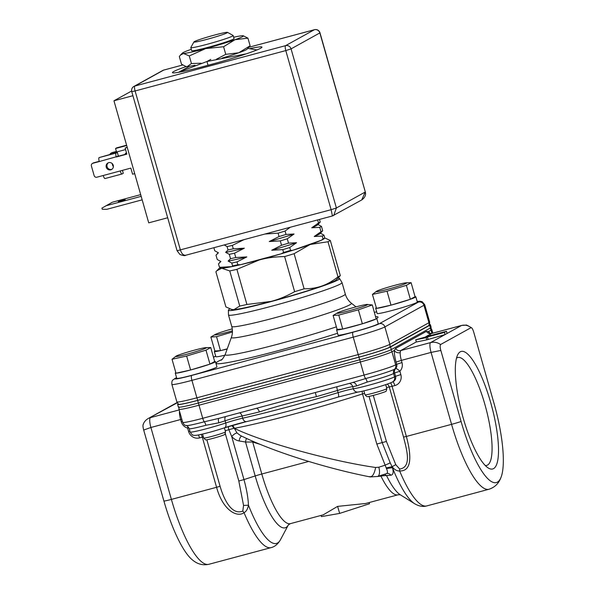 <?xml version="1.0" encoding="UTF-8"?>
<svg xmlns="http://www.w3.org/2000/svg" width="594" height="594" viewBox="0 0 594 594"><rect width="100%" height="100%" fill="white"/><g stroke="black" fill="none" stroke-linecap="round" stroke-linejoin="round"><path stroke-width="0.89" d="M244 239.649L232.328 245.419A55.628 3.364 164.1 0 1 227.071 246.584L224.235 244.943M324.614 238.179A54.492 3.289 164.1 0 1 324.213 238.654A54.492 3.289 164.1 0 1 321.443 240.191A54.492 3.289 164.1 0 1 310.669 244.401L309.637 244.765A54.492 3.289 164.1 0 1 292.545 250.371A54.492 3.289 164.1 0 1 281.259 253.787L240.54 264.701A54.492 3.289 164.1 0 1 232.024 266.587L220.203 267.315A54.492 3.289 164.1 0 0 219.995 267.5L216.855 270.723M232.328 245.419L233.293 248.812L244.357 248.195L234.533 253.17L235.781 257.529L246.837 256.912L237.021 261.887L237.83 264.746L240.54 264.701A54.492 3.289 164.1 0 0 259.147 260.009L236.909 269.349A60.165 3.638 164.1 0 1 229.752 270.938L221.718 268.228A54.492 3.289 164.1 0 1 219.995 267.5M221.718 268.228L216.765 270.812L215.897 271.792L225.906 306.912L231.979 309.578A54.492 3.289 -15.9 0 0 233.516 309.645L233.932 309.615A54.492 3.289 -15.9 0 0 270.938 301.418L272.394 301.032C279.425 299.131 286.843 296.02 294.631 291.684L284.63 256.563C275.646 256.727 267.642 257.744 260.595 259.615A54.492 3.289 164.1 0 0 281.259 253.787L283.605 252.487L282.789 249.629L271.725 250.245L281.549 245.263L280.309 240.904L269.245 241.528L279.061 236.546L278.096 233.152L265.028 234.021M260.595 259.615L259.147 260.009M253.334 261.271A50.601 3.059 -15.9 0 0 260.751 259.326A50.601 3.059 -15.9 0 0 268.466 257.217M320.3 233.13L323.953 235.127A55.628 3.364 164.1 0 1 322.245 236.07L323.054 238.929L321.443 240.191L292.545 250.371L290.57 250.371A55.628 3.364 -15.9 0 1 283.605 252.487M301.626 247.171A50.601 3.059 -15.9 0 0 312.362 243.392M237.021 261.887A55.628 3.364 164.1 0 1 231.764 263.053L232.573 265.912L232.024 266.587A54.492 3.289 164.1 0 1 222.141 268.206M223.916 267.085A50.601 3.059 -15.9 0 0 228.311 266.81M323.953 235.127L324.769 237.986L324.213 238.654M317.82 224.413L321.473 226.403L322.713 230.769L320.129 233.546A51.693 3.126 164.1 0 1 314.211 236.501L321.005 231.712L319.758 227.353L311.731 227.784L318.518 222.995L317.642 219.921M319.483 219.431L320.225 222.045L317.642 224.829A51.693 3.126 164.1 0 1 311.731 227.784M337.852 278.215A57.818 3.49 164.1 0 1 339.545 278.452A57.818 3.49 164.1 0 1 270.916 301.641A57.818 3.49 164.1 0 1 228.4 310.113A57.818 3.49 164.1 0 1 229.826 308.954M272.394 301.032A54.492 3.289 -15.9 0 0 321.436 286.174L322.46 285.811A54.492 3.289 -15.9 0 0 336.219 279.885L339.36 276.663M224.933 355.182A20.887 1.262 164.1 0 1 215.837 356.69L214.345 351.462A20.887 1.262 164.1 0 1 214.88 350.987L210.855 337.036L216.55 336.687L220.471 350.646A20.887 1.262 164.1 0 1 214.345 351.462M406.237 282.811A15.897 0.958 -15.9 0 0 395.003 285.269A15.897 0.958 -15.9 0 0 376.455 291.298A15.897 0.958 -15.9 0 0 387.808 289.256A15.897 0.958 -15.9 0 0 406.237 282.811L411.13 282.707L415.065 296.673A20.887 1.262 164.1 0 1 415.837 296.8L417.33 302.027A20.887 1.262 164.1 0 1 416.765 302.517A20.887 1.262 164.1 0 1 395.032 309.682A20.887 1.262 164.1 0 1 377.153 313.469L375.66 308.241A20.887 1.262 164.1 0 1 376.217 307.751M376.113 318.295A20.887 1.262 164.1 0 1 376.759 318.421L378.252 323.648A20.887 1.262 164.1 0 1 353.43 331.987A20.887 1.262 164.1 0 1 338.075 335.098L336.583 329.863A20.887 1.262 164.1 0 1 337.11 329.388L333.093 315.444L338.78 315.095L342.708 329.046A20.887 1.262 164.1 0 1 336.583 329.863M205.843 347.653A15.897 0.958 -15.9 0 0 194.609 350.111A15.897 0.958 -15.9 0 0 176.062 356.133A15.897 0.958 -15.9 0 0 187.414 354.091A15.897 0.958 -15.9 0 0 205.843 347.653L210.744 347.542L214.679 361.516A20.887 1.262 164.1 0 1 215.451 361.635L216.936 366.869A20.887 1.262 164.1 0 1 216.379 367.359A20.887 1.262 164.1 0 1 194.639 374.524A20.887 1.262 164.1 0 1 176.76 378.311L175.267 373.084A20.887 1.262 164.1 0 1 175.824 372.594M178.126 403.942A27.242 1.648 -15.9 0 0 177.599 404.462L178.349 407.083A27.242 1.648 -15.9 0 0 198.381 403.029L359.689 359.816L358.947 357.194A27.242 1.648 -15.9 0 0 390.585 346.963L391.335 349.576L430.412 327.955A27.242 1.648 -15.9 0 0 431.14 327.316L430.398 324.695A27.242 1.648 -15.9 0 0 429.677 324.532M358.947 357.194L197.631 400.415L198.381 403.029M177.599 404.462A27.242 1.648 -15.9 0 0 197.631 400.415M430.412 327.955L429.662 325.341A27.242 1.648 -15.9 0 0 430.398 324.695M429.662 325.341L390.585 346.963M191.706 375.438A4.544 1.143 75 0 0 191.921 380.36L196.889 397.802A27.242 1.648 -15.9 0 1 176.856 401.848L178.519 404.276A26.336 1.589 -15.9 0 0 197.839 400.304L359.155 357.083A26.336 1.589 -15.9 0 0 389.738 347.186L428.816 325.564A26.336 1.589 -15.9 0 0 429.514 325.022L429.655 322.082L424.688 304.648A27.242 1.648 164.1 0 1 423.953 305.286L384.875 326.908A27.242 1.648 164.1 0 1 353.237 337.147L191.921 380.36A27.242 1.648 164.1 0 1 171.889 384.415C171.562 379.366 173.166 380.271 174.666 378.66A4.544 4.388 61 0 1 175.624 378.274A22.706 1.374 -15.9 0 0 191.706 375.438L353.022 332.217A22.706 1.374 -15.9 0 0 379.388 323.685L418.466 302.064A22.706 1.374 -15.9 0 0 417.181 301.507M359.689 359.816A27.242 1.648 -15.9 0 0 391.335 349.576M363.877 390.859L364.998 394.817A11.353 0.683 -15.9 0 0 365.013 394.839A11.353 0.683 -15.9 0 0 373.351 393.131A11.353 0.683 -15.9 0 0 386.835 388.625A11.353 0.683 -15.9 0 0 386.835 388.602L385.706 384.637M365.013 394.839L366.892 396.658A10.039 0.609 -15.9 0 0 374.265 395.144A10.039 0.609 -15.9 0 0 386.197 391.156L386.835 388.625M202.561 434.08L203.69 438.038A11.353 0.683 -15.9 0 0 203.705 438.06A11.353 0.683 -15.9 0 0 213.595 435.922A11.353 0.683 -15.9 0 0 225.223 432.083A11.353 0.683 -15.9 0 0 225.527 431.845A11.353 0.683 -15.9 0 0 225.527 431.816L224.398 427.858M203.705 438.06L205.583 439.879A10.039 0.609 -15.9 0 0 214.33 437.986A10.039 0.609 -15.9 0 0 224.614 434.593A10.039 0.609 -15.9 0 0 224.881 434.377L225.527 431.845M227.183 349.02A20.887 1.262 164.1 0 1 220.678 350.594L220.523 350.638M214.88 350.987L220.471 350.646M220.678 350.594L227.25 348.834M232.269 328.876A15.897 0.958 -15.9 0 0 215.236 334.459A15.897 0.958 -15.9 0 0 215.139 334.511A15.897 0.958 -15.9 0 0 232.432 330.799M215.139 334.511L210.855 337.036M232.425 331.979L216.55 336.687M415.837 296.8A20.887 1.262 164.1 0 1 415.28 297.29A20.887 1.262 164.1 0 1 410.395 299.265L410.194 299.331A20.887 1.262 164.1 0 1 391.156 305.101L390.882 305.175A20.887 1.262 164.1 0 1 376.514 308.353L372.423 294.431L376.455 291.298M376.388 308.36A20.887 1.262 164.1 0 1 375.66 308.241M391.156 305.101L410.194 299.331M411.13 282.707L406.385 285.335L387.028 291.194L391.001 305.145M406.385 285.335L410.357 299.287M376.514 308.353L390.882 305.175M410.395 299.265L415.065 296.673M387.028 291.194L372.423 294.431M367.159 304.432A15.897 0.958 -15.9 0 0 352.272 307.9A15.897 0.958 -15.9 0 0 337.466 312.867A15.897 0.958 -15.9 0 0 337.377 312.919A15.897 0.958 -15.9 0 0 348.93 310.818A15.897 0.958 -15.9 0 0 367.181 304.9A15.897 0.958 -15.9 0 0 367.159 304.432L372.304 304.937L376.165 318.926A20.887 1.262 164.1 0 1 362.474 323.752L362.199 323.834A20.887 1.262 164.1 0 1 351.945 326.759A20.887 1.262 164.1 0 1 342.916 329.002L342.753 329.046M337.11 329.388L342.708 329.046M337.377 312.919L333.093 315.444M362.474 323.752L376.165 318.926M376.759 318.421A20.887 1.262 164.1 0 1 376.277 318.867M342.916 329.002L362.199 323.834M362.362 323.789L358.39 309.838L338.78 315.095M372.304 304.937L358.39 309.838M215.451 361.635A20.887 1.262 164.1 0 1 214.887 362.125A20.887 1.262 164.1 0 1 210.001 364.1L209.808 364.174A20.887 1.262 164.1 0 1 190.771 369.936L190.488 370.01A20.887 1.262 164.1 0 1 176.121 373.195L176.002 373.225A20.887 1.262 164.1 0 1 175.267 373.084M176.121 373.195L190.488 370.01M190.771 369.936L209.808 364.174M210.001 364.1L214.679 361.516M176.002 373.225L172.03 359.273L176.062 356.133M210.744 347.542L205.992 350.17L186.635 356.036L172.03 359.273M186.635 356.036L190.607 369.988M205.992 350.17L209.964 364.122M231.17 309.377L233.516 309.645M213.877 247.72L214.753 250.794L218.406 252.784L215.993 255.153L217.241 259.511L220.886 261.501L218.481 263.87L219.29 266.728L220.203 267.315M231.764 263.053L228.111 261.063L230.517 258.694L229.277 254.336L225.631 252.339L228.037 249.977L227.071 246.584M228.037 249.977A55.628 3.364 -15.9 0 0 233.293 248.812M225.631 252.339A51.693 3.126 -15.9 0 0 244.357 248.195M234.533 253.17A55.628 3.364 164.1 0 1 229.277 254.336M230.517 258.694A55.628 3.364 -15.9 0 0 235.781 257.529M228.111 261.063A51.693 3.126 -15.9 0 0 246.837 256.912M232.573 265.912A55.628 3.364 -15.9 0 0 237.83 264.746M236.909 269.349L246.911 304.47L270.938 301.418M233.932 309.615L239.753 306.059A60.165 3.638 -15.9 0 0 246.911 304.47M239.753 306.059L229.752 270.938M309.637 244.765L294.112 253.69A60.165 3.638 164.1 0 1 284.63 256.563M290.258 227.257L285.068 231.044L286.033 234.437L294.06 234.006L287.273 238.795L288.513 243.154L296.547 242.723L289.753 247.512A55.628 3.364 164.1 0 1 282.789 249.629M289.753 247.512L290.57 250.371M322.245 236.07L314.211 236.501M296.547 242.723A51.693 3.126 164.1 0 1 271.725 250.245M281.549 245.263A55.628 3.364 -15.9 0 0 288.513 243.154M287.273 238.795A55.628 3.364 164.1 0 1 280.309 240.904M294.06 234.006A51.693 3.126 164.1 0 1 269.245 241.528M279.061 236.546A55.628 3.364 -15.9 0 0 286.033 234.437M285.068 231.044A55.628 3.364 164.1 0 1 278.096 233.152M318.518 222.995A55.628 3.364 -15.9 0 0 320.225 222.045M321.473 226.403A55.628 3.364 164.1 0 1 319.758 227.353M321.005 231.712A55.628 3.364 -15.9 0 0 322.713 230.769M323.054 238.929A55.628 3.364 -15.9 0 0 324.769 237.986M324.755 237.934L330.309 240.473A60.165 3.638 164.1 0 1 327.985 241.758L310.669 244.401M330.309 240.473L340.317 275.594L339.449 276.574M322.46 285.811C327.457 284.036 332.633 281.059 337.986 276.878A60.165 3.638 -15.9 0 0 340.317 275.594M294.112 253.69L304.113 288.81C310.662 288.803 316.431 287.919 321.436 286.174M337.986 276.878L327.985 241.758M294.631 291.684A60.165 3.638 -15.9 0 0 304.113 288.81M140.689 194.632L112.325 202.235L101.93 208.123L102.257 209.274L106.838 209.303L142.166 199.836M141.179 196.347L105.843 205.814M125.215 199.703L118.325 201.604L125.215 199.703M127.198 147.267L125.126 148.055L127.257 147.49M126.804 153.943L117.077 156.549L118.31 155.866L117.315 152.376L99.101 157.61A3.631 0.913 75 0 0 99.272 161.553L92.909 163.261A2.272 2.19 -119 0 0 91.402 166.008L94.134 175.594A2.272 2.19 -119 0 0 96.881 177.205L103.245 175.505A3.631 0.913 75 0 0 105.012 178.556A3.631 0.913 75 0 0 105.064 178.534L121.933 174.012M99.213 161.33L93.726 162.801A2.272 2.19 -119 0 0 93.251 162.994L92.426 163.454M111.962 169.275A3.75 3.616 61 0 1 108.36 162.778M134.704 173.641L132.581 174.213L130.843 168.109L120.226 170.953A3.631 0.913 75 0 0 121.993 174.005A3.631 0.913 75 0 0 122.045 173.983L123.277 173.3L122.438 170.359M99.101 157.61L116.082 153.059A3.631 0.913 75 0 0 116.253 157.002L126.864 154.158L125.126 148.055M113.254 165.318A3.75 3.616 61 0 1 111.561 169.528A3.75 3.616 61 0 1 106.244 167.189A3.75 3.616 61 0 1 107.937 162.971A3.75 3.616 61 0 1 113.254 165.318M99.272 161.553L117.077 156.549M116.082 153.059L117.315 152.376M116.454 151.663L111.42 153.014A2.272 2.19 -119 0 0 110.937 153.207L111.761 152.755A2.272 2.19 -119 0 1 112.236 152.561L116.394 151.448M125.631 154.254A3.75 3.616 61 0 1 126.492 152.858M112.118 163.499L112.645 165.355A2.272 2.19 -119 0 0 113.395 166.513M110.937 153.207A2.272 2.19 -119 0 0 109.964 154.351M124.903 154.447A3.75 3.616 61 0 1 126.448 152.732A3.75 3.616 61 0 1 126.455 152.725M125.564 149.577L116.55 151.99L115.555 148.507L116.788 147.824A3.631 0.913 -105 0 1 116.847 147.802A3.631 0.913 -105 0 1 116.899 147.795M126.7 145.523L115.555 148.507M234.058 38.677L233.167 35.529A22.023 1.329 -15.9 0 1 232.573 36.048A22.023 1.329 164.1 0 1 209.652 43.6A22.023 1.329 164.1 0 1 190.8 47.594A22.023 1.329 164.1 0 1 190.823 47.505L193.941 41.922A17.478 1.054 -15.9 0 0 208.39 38.959A17.478 1.054 -15.9 0 0 227.086 32.826A17.478 1.054 -15.9 0 0 227.509 32.358A17.478 1.054 -15.9 0 0 212.088 35.729A17.478 1.054 -15.9 0 0 194.401 41.58A17.478 1.054 -15.9 0 0 193.941 41.922M233.167 35.529A22.023 1.329 -15.9 0 0 233.108 35.462L227.509 32.358M217.352 62.749L198.849 67.746M246.302 53.831L206.95 61.501L178.274 72.357M179.633 71.666L189.679 66.276M247.832 48.411L256.972 49.926M382.885 474.784L383.902 475.69L390.889 475.23C393.243 474.747 393.755 472.223 392.441 467.671A74.54 18.756 -105 0 0 414.671 503.749L400.267 494.765A61.694 15.526 -105 0 1 386.62 475.735L384.444 474.279M383.902 475.69L377.435 476.529M241.691 436.13A4.544 2.205 -80.5 0 0 239.204 440.971C236.457 440.51 233.954 439.018 231.69 436.493C233.836 434.281 235.61 433.108 237.013 432.959L240.325 435.447C271.814 451.165 325.571 468.25 370.225 476.93L377.584 476.485A9.081 3.98 -107.6 0 0 378.809 467.203L375.646 467.485C330.116 460.944 261.902 441.943 234.333 428.311L237.013 432.959M369.557 476.611C372.2 477.353 374.227 474.309 375.646 467.485M228.408 426.559A4.544 1.433 -107.1 0 0 228.861 429.714L233.977 428.296L231.838 425.519M232.135 425.43A4.544 3.831 -100.4 0 1 234.333 428.311A99.903 6.037 -15.9 0 0 362.548 393.926L376.826 444.06L386.471 468.569C387.778 471.569 387.778 473.247 386.471 473.596C388.142 473.128 389.612 473.678 390.889 475.23M362.243 391.231A4.544 2.19 -107.8 0 0 362.548 393.926L364.575 393.317M377.324 476.544A9.081 3.98 -107.6 0 0 377.584 476.485L386.909 473.485M365.585 503.504L337.607 506.385L323.195 514.857M260.313 444.431L252.688 442.018L245.53 442.033A4.544 2.205 99.5 0 1 246.614 438.483M225.215 430.724L228.861 429.714L231.69 436.493L243.963 479.588L255.19 475.95A61.694 15.526 75 0 0 288.417 524.836L280.494 539.694A74.54 18.756 -105 0 1 248.463 505.197C248.106 497.661 246.607 489.122 243.963 479.588L238.818 481.021L225.185 433.182M187.942 426.589A4.544 0.854 -74.5 0 1 187.63 428.111L188.87 427.791M225.542 416.587A4.544 2.792 71.4 0 0 225.119 420.804A13.625 0.824 164.1 0 1 242.055 416.023L242.679 418.198A13.625 0.824 164.1 0 0 225.742 422.98A22.706 1.374 -15.9 0 1 202.769 429.685A22.706 1.374 -15.9 0 1 190.162 431.994L189.211 428.645A22.706 1.374 -15.9 0 0 205.903 425.267L218.822 422.817A22.706 1.374 -15.9 0 0 225.119 420.804L225.742 422.98A4.544 2.792 71.4 0 1 224.443 427.843A4.544 2.792 71.4 0 1 224.235 427.895M239.634 412.808A4.544 3.067 77.3 0 1 242.055 416.023A108.984 6.586 -15.9 0 0 259.355 411.924C276.693 406.296 295.715 401.195 316.409 396.644A108.984 6.586 -15.9 0 0 337.474 390.458L338.097 392.634A4.544 1.047 73.3 0 1 338.32 397.015A4.544 1.047 73.3 0 1 338.253 397.03M373.284 395.404L386.412 441.476L382.187 442.589L390.236 462.889L384.86 465.273A99.903 6.037 164.1 0 1 378.809 467.203M390.236 462.889L392.151 466.832L386.219 468.005M386.471 468.569L392.441 467.671L392.151 466.832C394.661 469.795 397.156 471.176 399.643 470.975L399.68 469.037C412.414 467.24 406.237 448.284 403.549 437.11L389.27 386.976L394.832 385.588A9.081 8.769 61 0 0 400.839 374.591L395.567 376.299A4.544 4.388 61 0 1 393.518 381.407L392.493 381.979C387.993 384.496 365.251 391.023 357.93 392.047A4.544 4.18 -97.7 0 1 353.326 388.803L352.702 386.62A4.544 4.18 82.3 0 0 349.369 383.412M206.853 439.798L220.084 486.263C223.233 497.319 231.014 515.837 242.805 511.07L244.037 512.667C246.206 511.612 247.683 509.125 248.463 505.197L243.555 505.442L238.818 481.021M242.805 511.07L243.555 505.442M220.084 486.263L216.58 487.295C222.906 510.506 237.192 517.834 244.037 512.667A77.198 19.431 -105 0 0 271.131 547.616L208.85 564.3A77.198 19.431 75 0 1 171.391 499.406L216.58 487.295L202.302 437.169L203.356 436.872M208.85 564.3C200.133 566.119 194.713 561.894 191.892 559.474A72.654 18.288 -105 0 1 163.929 501.113L143.689 430.056C142.827 426.804 142.746 424.836 143.429 424.146M177.25 402.806L147.861 418.711M143.689 430.056L150.898 427.48L171.391 499.406A11.353 0.683 -15.9 0 1 163.929 501.113M179.529 411.234L179.462 411.746A9.081 2.287 75 0 0 180.613 419.52L181.237 421.695A9.081 8.769 61 0 0 187.63 428.111L188.588 431.459A9.081 8.769 61 0 0 199.562 437.904A4.544 1.143 75 0 0 198.374 434.979M205.903 425.267A4.544 1.143 75 0 0 204.314 421.777A24.978 1.507 164.1 0 1 186.122 425.608C185.076 424.91 184.949 426.284 182.692 422.341A27.242 1.648 -15.9 0 0 202.725 418.287A4.544 1.143 75 0 0 204.314 421.777L219.075 418.31M352.227 382.633L365.629 378.564A4.544 1.143 -105 0 1 364.04 375.074L360.313 361.991L198.997 405.212A27.242 1.648 164.1 0 1 178.965 409.259L182.692 422.341M255.932 408.434L315.369 392.508M336.932 386.739A4.544 1.047 -106.7 0 0 337.474 390.458A13.625 0.824 164.1 0 1 352.702 386.62A22.706 1.374 -15.9 0 0 356.675 385.892L367.218 382.053A22.706 1.374 -15.9 0 0 393.584 373.522L394.535 376.871L395.567 376.299L394.609 372.95L399.888 371.243A4.544 1.129 44 0 0 395.656 368.607L394.631 369.178A24.978 1.507 164.1 0 1 365.629 378.564A4.544 1.143 -105 0 1 367.218 382.053M386.412 441.476L395.767 464.664L399.68 469.037M414.671 503.749C419.022 506.274 423.047 506.994 426.744 505.925L426.744 505.925A77.198 19.431 -105 0 1 399.643 470.975C410.343 471.257 412.585 459.756 406.37 436.449L451.566 424.346L431.073 352.413L440.845 350.445C440.02 347.661 439.931 345.693 440.585 344.527C437.511 342.396 434.199 341.736 430.65 342.56A9.081 2.287 75 0 0 431.073 352.413L401.358 360.38A9.081 2.287 -105 0 1 400.208 352.606L400.66 350.594L430.65 342.56L461.501 325.49C464.983 324.636 468.161 325.363 471.027 327.688L471.718 327.895C467.827 325.542 465.889 324.628 465.904 325.156L461.635 325.438A9.081 2.287 75 0 0 461.635 325.438A9.081 2.287 75 0 0 461.501 325.49L431.511 333.524L429.314 333.16A4.544 3.809 -38.6 0 1 428.623 331.467L426.47 331.355L395.619 348.426L394.364 350.423L391.951 351.752A27.242 1.648 164.1 0 1 360.313 361.991A4.544 1.143 -105 0 1 359.838 359.771M440.585 344.527L471.027 327.688C471.866 327.539 472.772 329.054 473.752 332.239L493.993 403.289A72.654 18.288 -105 0 1 501.299 476.581A72.654 18.288 -105 0 1 461.085 421.502L440.845 350.445M493.555 468.629A60.848 15.31 75 0 0 490.696 402.591A60.848 15.31 75 0 0 460.276 351.804A60.848 15.31 75 0 0 457.863 354.492A60.848 15.31 75 0 0 462.125 414.181A60.848 15.31 75 0 0 488.275 467.998A60.848 15.31 75 0 0 493.555 468.629M430.88 335.454L415.733 339.805L416.357 341.988L426.782 339.857L445.047 334.593L444.423 332.417L446.48 331.274L447.104 333.457M428.066 339.144L427.442 336.961L444.423 332.417M446.48 331.274L429.499 335.825L430.784 335.113M426.782 339.857L426.158 337.674L427.442 336.961M415.733 339.805L426.158 337.674M456.511 358.145A55.851 14.056 -105 0 1 456.972 357.848A55.851 14.056 -105 0 1 457.788 357.514A55.851 14.056 -105 0 1 485.365 406.148A55.851 14.056 -105 0 1 487.518 465.087A55.851 14.056 -105 0 1 486.701 465.421A55.851 14.056 -105 0 1 485.276 465.51M337.607 506.385L339.657 513.402L369.49 503.749L369.178 502.539M321.087 515.421L321.458 516.617L339.657 513.402M163.81 70.062A4.544 1.143 75 0 0 163.744 70.077L182.692 64.998L163.677 70.099L134.883 86.033A4.544 1.143 75 0 0 135.098 90.964L131.757 91.639L177.079 250.75L331.118 209.697L332.44 215.956L333.717 215.436L336.39 207.989L365.184 192.062L361.731 199.94M167.686 217.768L148.723 222.847L113.951 100.787L132.915 95.708M113.951 100.787L131.623 91.016M336.39 207.997L331.118 209.697L285.796 50.587L135.098 90.964L180.42 250.074C181.69 253.883 183.531 255.591 185.944 255.19L332.44 215.956L361.724 199.948C364.939 197.654 366.134 194.988 365.31 191.951L319.862 32.952A4.544 4.388 -119 0 0 314.375 29.73A4.544 1.143 -105 0 1 314.441 29.7L314.441 29.7A4.544 4.544 0 0 1 319.988 32.841L291.067 48.879L285.796 50.587A4.544 1.143 -105 0 1 285.58 45.656A4.544 4.388 61 0 1 291.067 48.879L336.39 207.989M250.297 48.508A46.547 2.814 164.1 0 1 261.961 47.119A46.547 2.814 164.1 0 1 260.714 48.211A46.547 2.814 164.1 0 1 212.273 64.174A46.547 2.814 164.1 0 1 172.438 72.624A46.547 2.814 164.1 0 1 173.686 71.525A46.547 2.814 164.1 0 1 186.234 66.543A31.786 1.923 -15.9 0 0 187.244 66.58A31.786 1.923 -15.9 0 0 195.062 65.214M163.677 70.099A4.544 4.388 -119 0 0 162.719 70.486L162.719 70.486A4.544 4.544 0 0 1 163.744 70.077A4.544 1.143 75 0 0 163.677 70.099M222.089 58.093A31.786 1.923 -15.9 0 0 238.714 52.784A31.786 1.923 -15.9 0 0 247.037 49.228L250.111 45.775L247.943 38.15L234.986 39.709A31.786 1.923 164.1 0 1 205.658 48.597A31.786 1.923 164.1 0 1 183.516 53.497A31.786 1.923 164.1 0 1 182.395 53.081A31.786 1.923 164.1 0 1 183.138 52.576A31.786 1.923 164.1 0 1 190.719 49.517A31.786 1.923 164.1 0 1 191.29 49.317M233.657 37.251A31.786 1.923 164.1 0 1 242.189 35.729A31.786 1.923 164.1 0 1 243.198 35.759A31.786 1.923 164.1 0 1 234.986 39.709L223.589 46.726L205.658 48.597L189.278 55.918L183.516 53.497L180.509 55.012L179.314 56.534L181.489 64.159L185.751 66.424L187.244 66.58L191.446 63.543L201.091 63.202M191.647 50.549A22.089 1.337 -15.9 0 0 191.669 50.728A22.089 1.337 -15.9 0 0 211.16 46.481A22.089 1.337 -15.9 0 0 233.501 39.078A22.089 1.337 -15.9 0 0 234.081 38.655A22.089 1.337 -15.9 0 0 234.006 38.484M243.198 35.759L247.943 38.15M223.589 46.726L225.757 54.351L238.714 52.784L250.111 45.775M216.402 59.252L225.757 54.351M189.278 55.918L191.446 63.543M339.545 278.452L342.025 282.588A59.029 3.564 164.1 0 1 271.881 306.155A59.029 3.564 164.1 0 1 228.475 314.931L228.4 310.113M342.025 282.588L345.3 294.104A59.029 3.564 164.1 0 1 275.163 317.671A59.029 3.564 164.1 0 1 231.757 326.448L228.475 314.931M231.757 326.448C232.774 330.197 232.648 333.843 231.385 337.377A62.444 3.772 -15.9 0 0 277.287 328.274A62.444 3.772 -15.9 0 0 351.381 303.2L356.014 306.868M336.345 326.871A73.121 4.418 164.1 0 1 278.935 343.881A73.121 4.418 164.1 0 1 225.185 354.551L231.385 337.377M375.623 316.595A84.185 5.086 164.1 0 1 376.774 318.473M337.548 333.256A84.185 5.086 164.1 0 1 277.977 350.72A84.185 5.086 164.1 0 1 221.889 359.526M215.689 356.17A22.706 1.374 -15.9 0 0 214.701 356.652L213.521 357.306M176.596 377.739L175.624 378.274M374.428 312.385L376.67 311.783L374.428 312.392M197.839 400.304A4.544 1.143 75 0 1 196.889 397.802L358.204 354.581L353.237 337.147A4.544 1.143 -105 0 1 353.022 332.217M379.388 323.685A4.544 4.388 61 0 1 384.875 326.908L389.842 344.342L428.92 322.72L423.953 305.286A4.544 4.388 -119 0 0 418.466 302.064M214.701 356.652A4.544 4.388 -119 0 0 213.743 357.039L213.484 357.187M359.155 357.083A4.544 1.143 -105 0 1 358.204 354.581A27.242 1.648 -15.9 0 0 389.842 344.342A4.544 4.388 61 0 1 389.738 347.186M428.816 325.564A4.544 4.388 -119 0 0 428.92 322.72A27.242 1.648 -15.9 0 0 429.655 322.082M103.245 175.505L120.226 170.953M93.726 162.801L92.909 163.261M112.236 152.561L111.42 153.014M116.847 147.802L126.604 145.188L116.788 147.824M210.811 59.37L206.95 61.501L207.945 64.991M400.267 494.765L398.025 494.809A59.029 14.857 75 0 1 380.977 476.188L380.702 475.49M323.633 514.746L290.444 523.633A59.029 14.857 -105 0 1 261.798 474.012A9.081 0.549 -15.9 0 0 255.19 475.95L245.53 442.033L239.204 440.971M252.873 441.29A4.544 0.824 -72.5 0 1 252.688 442.018L261.798 474.012L308.724 461.441M224.636 427.762A18.162 1.099 164.1 0 1 246.339 421.636M201.203 434.392A4.544 1.143 -105 0 1 202.302 437.169L199.562 437.904M181.801 419.216L150.898 427.48A9.081 2.287 -105 0 1 150.475 417.619L179.158 409.934M182.425 421.391L181.237 421.695M189.917 431.118L188.588 431.459M218.889 418.369A4.544 1.47 -107.1 0 0 218.822 422.817M392.493 381.979A4.544 4.388 61 0 0 394.535 376.871A22.706 1.374 -15.9 0 1 375.245 383.427A22.706 1.374 -15.9 0 1 353.326 388.803A13.625 0.824 164.1 0 0 338.097 392.634A108.984 6.586 -15.9 0 1 242.679 418.198A4.544 3.067 77.3 0 0 246.577 421.591L224.443 427.843C214.516 431.081 205.747 433.471 198.121 435.023C195.263 435.513 193.533 435.513 192.924 435.031C192.746 435.499 191.825 434.481 190.162 431.994M315.347 392.523L316.409 396.644M376.826 444.06L382.187 442.589L369.03 396.413M386.182 467.916L392.099 466.713L395.767 464.664M198.522 402.992A4.544 1.143 75 0 0 198.997 405.212L202.725 418.287L364.04 375.074A27.242 1.648 -15.9 0 0 395.678 364.835L396.703 364.263A4.544 4.388 61 0 1 395.656 368.607A4.544 4.388 -119 0 0 394.609 372.95L393.584 373.522A4.544 4.388 61 0 1 394.631 369.178A4.544 4.388 61 0 0 395.678 364.835L391.951 351.752A4.544 4.388 61 0 0 390.852 349.821M356.675 385.892A4.544 3.378 78 0 0 352.665 382.521M400.839 374.591L399.888 371.243A9.081 8.769 61 0 0 401.982 362.555L401.358 360.38L396.087 362.08L396.703 364.263L401.982 362.555M390.548 382.878A4.544 1.143 75 0 1 392.092 386.323L406.37 436.449L403.549 437.11M392.842 381.786A4.544 1.143 -105 0 1 394.832 385.588M387.102 384.162A4.544 4.032 -99.2 0 1 389.27 386.976A15.897 0.958 164.1 0 0 386.531 387.518M501.299 476.581C500.066 480.086 497.475 486.456 489.025 489.241A77.198 19.431 -105 0 1 451.566 424.346A11.353 0.683 -15.9 0 0 461.085 421.502M430.524 327.428L431.764 329.492A27.242 1.648 164.1 0 1 431.029 330.13L428.623 331.467A13.625 3.43 -105 0 1 429.922 333.472M431.957 333.383L431.029 330.13A4.544 4.388 -119 0 0 429.945 328.215M396.087 362.08A13.625 3.43 -105 0 1 394.364 350.423A4.544 3.505 3.4 0 0 400.208 352.606M425.868 336.649L431.511 333.524A4.544 4.388 61 0 1 426.47 331.355M395.619 348.426A4.544 4.388 -119 0 0 400.66 350.594L416.342 341.921M259.355 411.924A4.544 2.324 76.2 0 0 256.266 408.353M162.719 70.486L133.925 86.42A4.544 4.388 61 0 1 134.883 86.033L285.58 45.656L314.375 29.73L248.96 47.253M351.381 303.2C348.44 300.861 346.413 297.824 345.3 294.104M424.688 304.648L422.223 301.73L420.181 301.217L417.166 301.462M215.681 356.125L213.743 357.039M176.559 377.613L174.666 378.66M176.856 401.848L171.889 384.415M221.005 360.216C221.829 360.098 223.225 358.212 225.185 354.551M220.723 261.434L219.498 262.697M218.236 252.717L217.01 253.98M105.012 178.556L121.993 174.005M191.699 50.742L190.8 47.594M179.774 71.592L182.15 70.389M398.025 494.809L364.835 503.705M246.577 421.591C273.515 415.429 304.098 407.232 338.32 397.015L357.93 392.047M280.494 539.694C277.985 544.059 274.866 546.695 271.131 547.616M143.102 424.628C143.993 422.044 145.664 420.025 148.106 418.57L177.109 402.524M186.122 425.608C186.523 425.066 187.548 426.084 189.211 428.645M352.992 382.439L313.483 393.02M257.685 407.974L218.176 418.555M489.025 489.241L426.744 505.925M178.928 406.853L178.965 409.259M431.764 329.492L432.811 333.16M461.635 325.438L431.675 333.464M290.444 523.633L288.394 524.858M319.988 32.841L365.31 191.951M248.968 47.238L314.441 29.7M133.925 86.42A4.544 4.544 0 0 0 131.757 91.639M185.707 255.272C185.128 255.947 183.197 255.687 179.93 254.492L177.079 250.75M186.234 66.543L185.751 66.424M182.395 53.081L180.509 55.012"/></g></svg>
